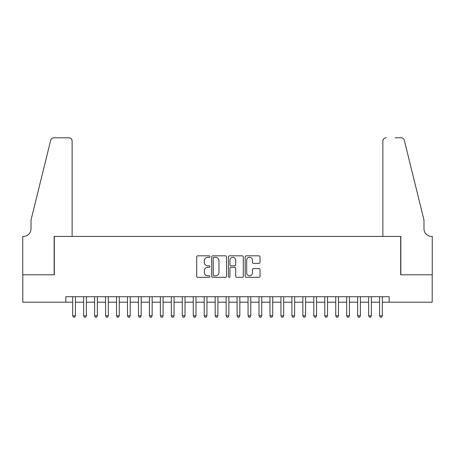 <?xml version="1.0" encoding="UTF-8"?>
<svg xmlns="http://www.w3.org/2000/svg" width="455" height="455" viewBox="0 0 455 455"><rect width="100%" height="100%" fill="white"/><g stroke="black" fill="none" stroke-linecap="round" stroke-linejoin="round"><path stroke-width="0.68" d="M209.965 256.569A0.751 0.751 0 0 0 209.209 255.818L197.777 255.818A1.075 1.075 0 0 0 196.702 256.893L196.702 276.259A1.075 1.075 0 0 0 197.777 277.334L209.209 277.334A0.751 0.751 0 0 0 209.965 276.583A0.751 0.751 0 0 0 209.209 275.827L207.73 275.827A3.441 3.441 0 0 1 204.289 272.386L204.289 270.77A3.441 3.441 0 0 1 207.73 267.33L209.209 267.33A0.751 0.751 0 0 0 209.965 266.573A0.751 0.751 0 0 0 209.209 265.822L207.73 265.822A3.441 3.441 0 0 1 204.289 262.381L204.289 260.766A3.441 3.441 0 0 1 207.73 257.325L209.209 257.325A0.751 0.751 0 0 0 209.965 256.569M258.94 263.399A1.075 1.075 0 0 0 260.021 262.325L260.021 256.893A1.075 1.075 0 0 0 258.94 255.818L246.246 255.818A1.075 1.075 0 0 0 245.171 256.893L245.171 276.259A1.075 1.075 0 0 0 246.246 277.334L258.94 277.334A1.075 1.075 0 0 0 260.021 276.259L260.021 269.696A1.075 1.075 0 0 0 258.94 268.621L253.509 268.621A1.075 1.075 0 0 0 252.434 269.696L252.434 272.949A2.878 2.878 0 0 1 249.556 275.827A2.878 2.878 0 0 1 246.678 272.949L246.678 260.203A2.878 2.878 0 0 1 249.556 257.325A2.878 2.878 0 0 1 252.434 260.203L252.434 262.325A1.075 1.075 0 0 0 253.509 263.399L258.94 263.399M65.827 302.2L22.807 302.2L22.807 274.797L54.316 274.797L54.316 236.435L400.684 236.435L400.684 274.797L432.193 274.797L432.193 302.2L389.173 302.2L389.173 296.717L65.827 296.717L65.827 302.2L72.675 302.2M226.556 256.893A1.075 1.075 0 0 0 225.481 255.818L212.786 255.818A1.075 1.075 0 0 0 211.712 256.893L211.712 276.259A1.075 1.075 0 0 0 212.786 277.334L225.481 277.334A1.075 1.075 0 0 0 226.556 276.259L226.556 256.893M229.519 255.818L242.214 255.818A1.075 1.075 0 0 1 243.288 256.893L243.288 276.259A1.075 1.075 0 0 1 242.214 277.334L236.782 277.334A1.075 1.075 0 0 1 235.701 276.259L235.701 268.404A1.075 1.075 0 0 0 234.626 267.33L231.026 267.33A1.075 1.075 0 0 0 229.946 268.404L229.946 276.583A0.751 0.751 0 0 1 229.195 277.334A0.751 0.751 0 0 1 228.444 276.583L228.444 256.893A1.075 1.075 0 0 1 229.519 255.818M75.416 302.2L83.64 302.2M86.376 302.2L94.6 302.2M97.342 302.2L105.56 302.2M108.301 302.2L116.52 302.2M119.261 302.2L127.48 302.2M130.221 302.2L138.445 302.2M141.181 302.2L149.405 302.2M152.146 302.2L160.365 302.2M163.106 302.2L171.325 302.2M174.066 302.2L182.284 302.2M185.026 302.2L193.25 302.2M195.986 302.2L204.21 302.2M206.951 302.2L215.169 302.2M217.911 302.2L226.129 302.2M228.871 302.2L237.089 302.2M239.831 302.2L248.049 302.2M250.79 302.2L259.014 302.2M261.75 302.2L269.974 302.2M272.716 302.2L280.934 302.2M283.675 302.2L291.894 302.2M294.635 302.2L302.854 302.2M305.595 302.2L313.819 302.2M316.555 302.2L324.779 302.2M327.52 302.2L335.739 302.2M338.48 302.2L346.699 302.2M349.44 302.2L357.658 302.2M360.4 302.2L368.624 302.2M371.36 302.2L379.584 302.2M382.325 302.2L389.173 302.2M213.969 257.325A0.751 0.751 0 0 0 213.219 258.076L213.219 275.076A0.751 0.751 0 0 0 213.969 275.827L215.533 275.827A3.441 3.441 0 0 0 218.974 272.386L218.974 260.766A3.441 3.441 0 0 0 215.533 257.325L213.969 257.325M235.701 260.254A2.878 2.878 0 0 0 232.823 257.376A2.878 2.878 0 0 0 229.946 260.254L229.946 264.747A1.075 1.075 0 0 0 231.026 265.822L234.626 265.822A1.075 1.075 0 0 0 235.701 264.747L235.701 260.254M75.416 296.717L75.416 315.793L72.675 315.793L72.675 296.717M75.416 315.793L74.597 317.215L73.5 317.215L72.675 315.793M72.129 236.435L72.129 141.073A3.287 3.287 0 0 0 68.841 137.785L53.878 137.785A3.287 3.287 0 0 0 50.687 140.288L31.025 219.993L31.025 228.763A7.672 7.672 0 0 1 23.353 236.435L22.75 236.435L22.75 274.797L54.151 274.797L54.151 236.435L72.129 236.435L72.129 141.073C71.918 139.088 70.826 137.996 68.841 137.785L59.742 137.785M50.687 140.288C51.523 138.485 51.523 138.485 50.687 140.288C51.523 138.485 51.523 138.485 50.687 140.288M31.025 228.763A7.672 7.672 0 0 1 23.353 236.435M382.871 236.435L382.871 141.073L382.871 236.435L400.849 236.435L400.849 274.797L432.25 274.797L432.25 236.435L431.647 236.435A7.672 7.672 0 0 1 423.975 228.763A7.672 7.672 0 0 0 431.647 236.435M417.946 195.553L404.313 140.288L423.975 219.993L423.975 228.763M395.259 137.785L401.122 137.785A3.287 3.287 0 0 1 404.313 140.288C403.477 138.485 403.477 138.485 404.313 140.288C403.477 138.485 403.477 138.485 404.313 140.288M386.159 137.785A3.287 3.287 0 0 0 382.871 141.073C383.082 139.088 384.174 137.996 386.159 137.785M86.376 296.717L86.376 315.793L83.64 315.793L83.64 296.717M86.376 315.793L85.557 317.215L84.459 317.215L83.64 315.793M97.342 296.717L97.342 315.793L94.6 315.793L94.6 296.717M97.342 315.793L96.517 317.215L95.419 317.215L94.6 315.793M108.301 296.717L108.301 315.793L105.56 315.793L105.56 296.717M108.301 315.793L107.477 317.215L106.379 317.215L105.56 315.793M119.261 296.717L119.261 315.793L116.52 315.793L116.52 296.717M119.261 315.793L118.436 317.215L117.344 317.215L116.52 315.793M130.221 296.717L130.221 315.793L127.48 315.793L127.48 296.717M130.221 315.793L129.402 317.215L128.304 317.215L127.48 315.793M141.181 296.717L141.181 315.793L138.445 315.793L138.445 296.717M141.181 315.793L140.362 317.215L139.264 317.215L138.445 315.793M152.146 296.717L152.146 315.793L149.405 315.793L149.405 296.717M152.146 315.793L151.322 317.215L150.224 317.215L149.405 315.793M163.106 296.717L163.106 315.793L160.365 315.793L160.365 296.717M163.106 315.793L162.281 317.215L161.184 317.215L160.365 315.793M174.066 296.717L174.066 315.793L171.325 315.793L171.325 296.717M174.066 315.793L173.241 317.215L172.149 317.215L171.325 315.793M185.026 296.717L185.026 315.793L182.284 315.793L182.284 296.717M185.026 315.793L184.207 317.215L183.109 317.215L182.284 315.793M195.986 296.717L195.986 315.793L193.25 315.793L193.25 296.717M195.986 315.793L195.167 317.215L194.069 317.215L193.25 315.793M206.951 296.717L206.951 315.793L204.21 315.793L204.21 296.717M206.951 315.793L206.126 317.215L205.029 317.215L204.21 315.793M217.911 296.717L217.911 315.793L215.169 315.793L215.169 296.717M217.911 315.793L217.086 317.215L215.988 317.215L215.169 315.793M228.871 296.717L228.871 315.793L226.129 315.793L226.129 296.717M228.871 315.793L228.046 317.215L226.954 317.215L226.129 315.793M239.831 296.717L239.831 315.793L237.089 315.793L237.089 296.717M239.831 315.793L239.011 317.215L237.914 317.215L237.089 315.793M250.79 296.717L250.79 315.793L248.049 315.793L248.049 296.717M250.79 315.793L249.971 317.215L248.874 317.215L248.049 315.793M261.75 296.717L261.75 315.793L259.014 315.793L259.014 296.717M261.75 315.793L260.931 317.215L259.833 317.215L259.014 315.793M272.716 296.717L272.716 315.793L269.974 315.793L269.974 296.717M272.716 315.793L271.891 317.215L270.793 317.215L269.974 315.793M283.675 296.717L283.675 315.793L280.934 315.793L280.934 296.717M283.675 315.793L282.851 317.215L281.759 317.215L280.934 315.793M294.635 296.717L294.635 315.793L291.894 315.793L291.894 296.717M294.635 315.793L293.816 317.215L292.719 317.215L291.894 315.793M305.595 296.717L305.595 315.793L302.854 315.793L302.854 296.717M305.595 315.793L304.776 317.215L303.678 317.215L302.854 315.793M316.555 296.717L316.555 315.793L313.819 315.793L313.819 296.717M316.555 315.793L315.736 317.215L314.638 317.215L313.819 315.793M327.52 296.717L327.52 315.793L324.779 315.793L324.779 296.717M327.52 315.793L326.696 317.215L325.598 317.215L324.779 315.793M338.48 296.717L338.48 315.793L335.739 315.793L335.739 296.717M338.48 315.793L337.655 317.215L336.563 317.215L335.739 315.793M349.44 296.717L349.44 315.793L346.699 315.793L346.699 296.717M349.44 315.793L348.621 317.215L347.523 317.215L346.699 315.793M360.4 296.717L360.4 315.793L357.658 315.793L357.658 296.717M360.4 315.793L359.581 317.215L358.483 317.215L357.658 315.793M371.36 296.717L371.36 315.793L368.624 315.793L368.624 296.717M371.36 315.793L370.541 317.215L369.443 317.215L368.624 315.793M382.325 296.717L382.325 315.793L379.584 315.793L379.584 296.717M382.325 315.793L381.5 317.215L380.403 317.215L379.584 315.793"/></g></svg>
